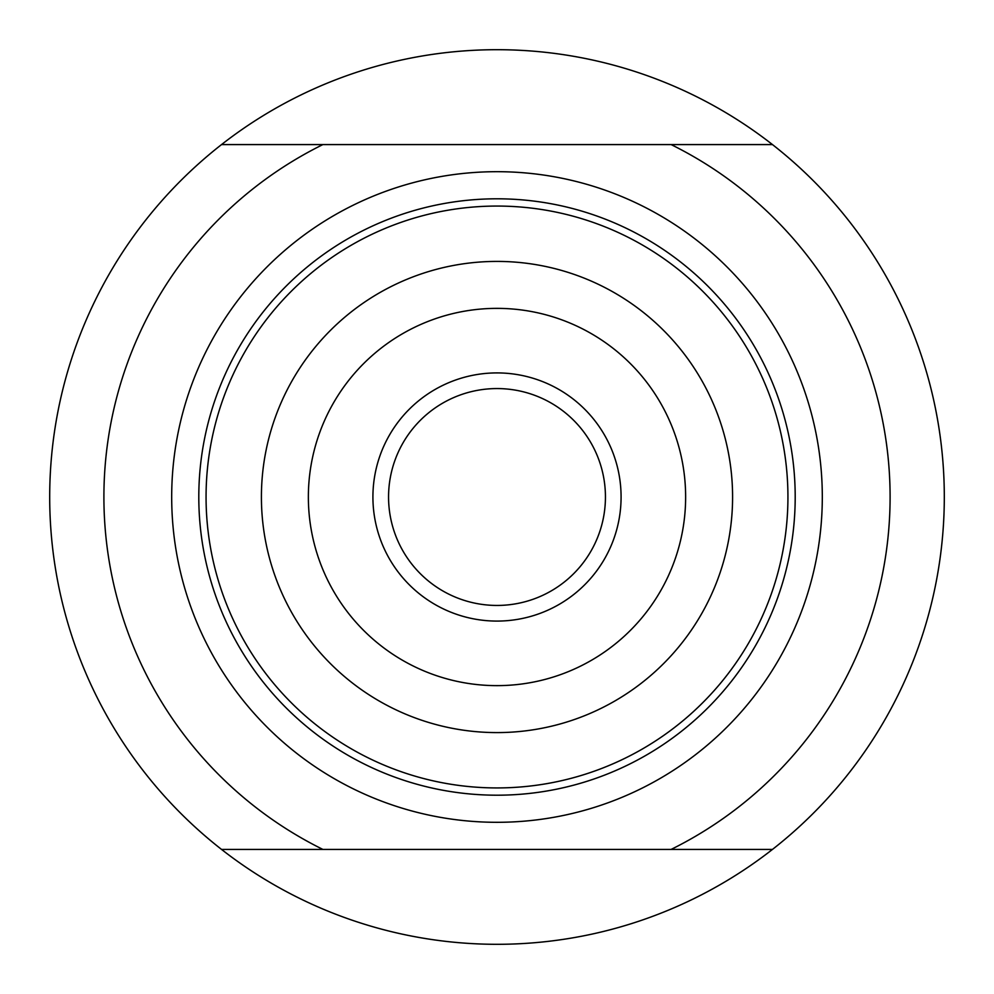 <?xml version="1.0" encoding="UTF-8"?>
<svg xmlns="http://www.w3.org/2000/svg" width="994" height="994" viewBox="0 0 994 994"><rect width="100%" height="100%" fill="white"/><g stroke="black" fill="none" stroke-linecap="round" stroke-linejoin="round"><path stroke-width="1.49" d="M322.888 144.577L671.112 144.577A393.077 393.077 0 0 1 671.112 849.423L221.538 849.423A447.3 447.3 0 0 0 772.462 849.423L671.112 849.423L772.462 849.423A447.3 447.3 0 0 0 772.462 144.577L671.112 144.577L772.462 144.577A447.3 447.3 0 0 0 221.538 144.577A447.3 447.3 0 0 0 221.538 849.423L322.888 849.423A393.077 393.077 0 0 1 322.888 144.577L221.538 144.577L322.888 144.577M497 372.912A124.088 124.088 0 0 1 604.464 559.038A124.088 124.088 0 0 1 389.536 559.038A124.088 124.088 0 0 1 497 372.912M497 388.567A108.433 108.433 0 0 1 590.908 551.223A108.433 108.433 0 0 1 403.092 551.223A108.433 108.433 0 0 1 497 388.567M497 198.8A298.2 298.2 0 0 1 795.2 497A298.2 298.2 0 0 1 497 795.2A298.2 298.2 0 0 1 198.8 497A298.2 298.2 0 0 1 497 198.8A298.2 298.2 0 0 1 795.2 497A298.2 298.2 0 0 1 497 795.2A298.2 298.2 0 0 1 198.8 497A298.2 298.2 0 0 1 497 198.8M497 171.689A325.311 325.311 0 0 1 778.724 659.656A325.311 325.311 0 0 1 215.276 659.656A325.311 325.311 0 0 1 497 171.689M497 308.364A188.636 188.636 0 0 0 333.636 591.318A188.636 188.636 0 0 0 660.364 591.318A188.636 188.636 0 0 0 497 308.364M497 732.59A235.59 235.59 0 0 1 261.41 497A235.59 235.59 0 0 1 497 261.41A235.59 235.59 0 0 1 732.59 497A235.59 235.59 0 0 1 497 732.59M497 787.931A290.931 290.931 0 0 0 748.954 351.528A290.931 290.931 0 0 0 245.046 351.528A290.931 290.931 0 0 0 497 787.931"/></g></svg>
